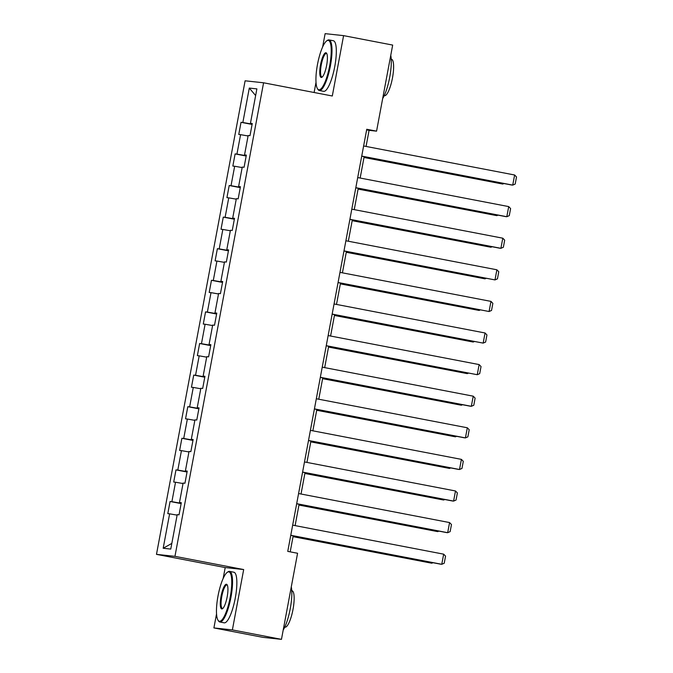 <?xml version="1.0" encoding="UTF-8"?>
<svg xmlns="http://www.w3.org/2000/svg" width="673" height="673" viewBox="0 0 673 673"><rect width="100%" height="100%" fill="white"/><g stroke="black" fill="none" stroke-linecap="round" stroke-linejoin="round"><path stroke-width="1.01" d="M216.546 613.826L213.905 627.926L232.378 629.911L243.676 569.551L225.203 567.566L223.167 578.427M225.203 567.566L156.481 554.359L245.107 80.802L263.58 82.787L174.955 556.344L156.481 554.359M263.58 82.787L332.302 95.995L343.592 35.635L325.126 33.65L322.636 46.942M316.016 82.333L314.106 92.504M213.905 627.926L262.992 637.365L281.465 639.35L297.575 553.265L287.758 551.38L366.751 129.266L376.569 131.151L392.679 45.074L343.592 35.635M249.296 88.07L242.852 122.503L241.035 122.309L238.755 134.457L240.581 134.659L236.938 154.1L235.121 153.907L232.841 166.054L234.667 166.256L231.024 185.698L229.207 185.504L226.927 197.652L228.753 197.854L225.11 217.295L223.293 217.101L221.022 229.257L222.839 229.451L219.205 248.892L217.379 248.699L215.108 260.855L216.925 261.048L213.291 280.49L211.465 280.296L209.194 292.452L211.011 292.646L207.377 312.087L205.551 311.893L203.28 324.05L205.097 324.243L201.463 343.684L199.637 343.491L197.366 355.647L199.183 355.84L195.549 375.282L193.723 375.088L191.452 387.244L193.277 387.438L189.635 406.879L187.809 406.685L185.538 418.842L187.363 419.035L183.721 438.476L181.895 438.283L179.624 450.439L181.449 450.632L177.807 470.074L175.981 469.88L173.71 482.036L175.535 482.23L171.893 501.671L170.076 501.478L167.796 513.634L169.621 513.827L163.177 548.259L170.765 549.075L177.209 514.643L179.026 514.837L181.306 502.689L179.481 502.487L183.123 483.046L184.94 483.239L187.22 471.092L185.395 470.89L189.037 451.448L190.854 451.642L193.134 439.494L191.309 439.292L194.951 419.851L196.768 420.045L199.048 407.897L197.223 407.695L200.865 388.254L202.682 388.447L204.954 376.3L203.137 376.098L206.771 356.656L208.596 356.85L210.868 344.702L209.051 344.5L212.685 325.059L214.51 325.252L216.782 313.105L214.965 312.903L218.599 293.462L220.424 293.655L222.696 281.507L220.879 281.306L224.513 261.864L226.338 262.058L228.61 249.91L226.793 249.708L230.427 230.267L232.252 230.46L234.524 218.304L232.698 218.111L236.341 198.67L238.166 198.863L240.438 186.707L238.612 186.514L242.255 167.072L244.08 167.266L246.352 155.11L244.526 154.916L248.169 135.475L249.994 135.668L252.266 123.512L250.44 123.319L256.884 88.886L249.296 88.07L255.639 95.549M181.264 502.882L179.481 502.487M171.893 501.671L181.188 503.303M175.535 482.23L183.031 483.542M187.178 471.285L185.395 470.89M177.807 470.074L187.102 471.706M181.449 450.632L188.945 451.945M193.092 439.688L191.309 439.292M183.721 438.476L193.016 440.108M187.363 419.035L194.859 420.347M199.006 408.09L197.223 407.695M189.635 406.879L198.93 408.511M193.277 387.438L200.764 388.75M204.92 376.493L203.137 376.098M195.549 375.282L204.844 376.914M199.183 355.84L206.678 357.153M210.834 344.896L209.051 344.5M201.463 343.684L210.758 345.316M205.097 324.243L212.592 325.555M216.748 313.298L214.965 312.903M207.377 312.087L216.672 313.719M211.011 292.646L218.506 293.958M222.662 281.701L220.879 281.306M213.291 280.49L222.586 282.122M216.925 261.048L224.42 262.361M228.576 250.104L226.793 249.708M219.205 248.892L228.492 250.524M222.839 229.451L230.334 230.763M234.49 218.506L232.698 218.111M225.11 217.295L234.406 218.927M228.753 197.854L236.248 199.166M240.404 186.909L238.612 186.514M231.024 185.698L240.32 187.33M234.667 166.256L242.162 167.569M246.318 155.312L244.526 154.916M236.938 154.1L246.234 155.732M240.581 134.659L248.076 135.971M252.224 123.714L250.44 123.319M242.852 122.503L252.148 124.126M232.378 629.911L281.465 639.35M243.676 569.551L174.955 556.344M366.07 146.436L369.082 130.352L376.569 131.151M290.198 551.852L293.192 535.843M295.111 525.613L299.106 504.245M301.024 494.016L305.02 472.648M306.938 462.418L310.934 441.051M312.852 430.821L316.848 409.453M318.766 399.224L322.762 377.856M324.68 367.626L328.676 346.259M330.586 336.029L334.59 314.661M336.5 304.432L340.504 283.055M342.414 272.834L346.418 251.458M348.328 241.228L352.332 219.861M354.242 209.631L358.246 188.263M360.156 178.034L364.152 156.666M163.177 548.259L171.825 543.405M169.621 513.827L177.117 515.139M366.642 129.881L369.082 130.352M241.035 122.309L252.089 124.438M235.121 153.907L246.183 156.035M229.207 185.504L240.269 187.632M223.293 217.101L234.355 219.23M217.379 248.699L228.441 250.827M211.465 280.296L222.527 282.424M205.551 311.893L216.613 314.022M199.637 343.491L210.699 345.619M193.723 375.088L204.785 377.216M187.809 406.685L198.872 408.814M181.895 438.283L192.958 440.411M175.981 469.88L187.044 472.009M170.076 501.478L181.13 503.606M363.63 145.974L514.626 174.997L512.725 185.117L511.48 184.982L361.712 156.203M361.729 156.094L512.725 185.117L515.19 184.049L516.519 176.965L514.626 174.997M364 157.482L502.739 184.049L364.026 157.381M503.926 183.536L502.739 184.049L502.874 183.334M329.669 65.752A25.145 6.107 -79.1 0 0 326.666 40.902A25.145 6.107 -79.1 0 0 317.488 64.44A25.145 6.107 -79.1 0 0 317.479 88.71A25.145 6.107 -79.1 0 0 329.669 65.752M326.666 40.902L327.33 40.422A25.759 6.259 100.9 0 1 329.03 39.909A25.759 6.259 100.9 0 1 330.401 65.878A25.759 6.259 100.9 0 1 319.305 90.51A25.759 6.259 100.9 0 1 317.917 89.408L317.479 88.71M326.624 65.424A12.568 3.054 100.9 0 1 322.031 77.193A12.568 3.054 100.9 0 1 320.533 64.768A12.568 3.054 100.9 0 1 326.624 53.285A12.568 3.054 100.9 0 1 326.624 65.424M326.834 53.689A11.954 2.902 -79.1 0 0 326.422 53.47A11.954 2.902 -79.1 0 0 321.265 64.894A11.954 2.902 -79.1 0 0 321.904 76.949A11.954 2.902 -79.1 0 0 322.375 76.89M390.752 55.354A25.759 6.259 100.9 0 1 389.701 77.277A25.759 6.259 100.9 0 1 382.668 98.561M391.223 59.207L391.476 59.258A18.55 4.501 100.9 0 1 392.468 77.959A18.55 4.501 100.9 0 1 384.476 95.692L384.224 95.642M329.03 39.909L333.345 40.742A25.759 6.259 100.9 0 1 334.725 66.711A25.759 6.259 100.9 0 1 323.62 91.335L319.305 90.51M230.2 597.237A25.145 6.107 -79.1 0 0 227.205 572.387A25.145 6.107 -79.1 0 0 218.018 595.925A25.145 6.107 -79.1 0 0 218.01 620.203A25.145 6.107 -79.1 0 0 230.2 597.237M227.205 572.387L227.869 571.907A25.759 6.259 100.9 0 1 229.56 571.394A25.759 6.259 100.9 0 1 230.94 597.372A25.759 6.259 100.9 0 1 219.835 621.995A25.759 6.259 100.9 0 1 218.456 620.893L218.01 620.203M227.154 596.909A12.568 3.054 100.9 0 1 222.561 608.678A12.568 3.054 100.9 0 1 221.064 596.253A12.568 3.054 100.9 0 1 227.154 584.778A12.568 3.054 100.9 0 1 227.154 596.909M227.365 585.182A11.954 2.902 -79.1 0 0 226.952 584.955A11.954 2.902 -79.1 0 0 221.804 596.387A11.954 2.902 -79.1 0 0 222.443 608.434A11.954 2.902 -79.1 0 0 222.906 608.384M291.291 586.839A25.759 6.259 100.9 0 1 290.231 608.762A25.759 6.259 100.9 0 1 283.207 630.046M291.762 590.701L292.015 590.743A18.55 4.501 100.9 0 1 292.999 609.444A18.55 4.501 100.9 0 1 285.007 627.177L284.755 627.127M229.56 571.394L233.884 572.227A25.759 6.259 100.9 0 1 235.256 598.196A25.759 6.259 100.9 0 1 224.151 622.828L219.835 621.995M357.716 177.571L508.712 206.594L506.811 216.714L505.566 216.588L355.798 187.801M355.815 187.691L506.811 216.714L509.276 215.646L510.605 208.563L508.712 206.594M351.802 209.168L502.798 238.192L500.897 248.32L499.652 248.186L349.884 219.398M349.901 219.289L500.897 248.32L503.362 247.243L504.691 240.16L502.798 238.192M358.086 189.079L496.834 215.646L358.112 188.978M498.012 215.133L496.834 215.646L496.96 214.931M352.172 220.677L490.92 247.243L352.198 220.576M492.098 246.73L490.92 247.243L491.046 246.528M345.888 240.766L496.884 269.789L494.992 279.918L343.97 250.995M343.996 250.894L494.992 279.918L497.448 278.841L498.777 271.757L496.884 269.789M339.974 272.363L490.97 301.386L489.078 311.515L338.056 282.593M338.082 282.492L489.078 311.515L491.534 310.446L492.863 303.355L490.97 301.386M334.06 303.96L485.056 332.984L483.164 343.112L332.142 314.19M332.168 314.089L483.164 343.112L485.62 342.044L486.949 334.952L485.056 332.984M346.267 252.274L485.006 278.841L346.284 252.173M486.184 278.328L485.006 278.841L485.14 278.126M340.353 283.871L479.092 310.438L340.37 283.77M480.27 309.925L479.092 310.438L479.226 309.723M334.439 315.477L473.178 342.035L334.456 315.368M474.356 341.522L473.178 342.035L473.312 341.32M328.146 335.558L479.142 364.581L477.25 374.71L326.228 345.787M326.254 345.686L477.25 374.71L479.706 373.641L481.035 366.549L479.142 364.581M328.525 347.075L467.264 373.633L328.542 346.965M468.442 373.12L467.264 373.633L467.399 372.918M322.232 367.155L473.228 396.178L471.336 406.307L470.09 406.172L320.323 377.385M320.34 377.284L471.336 406.307L473.8 405.239L475.121 398.147L473.228 396.178M322.611 378.672L461.35 405.23L322.628 378.562M462.528 404.717L461.35 405.23L461.485 404.515M316.318 398.752L467.314 427.776L465.422 437.904L464.177 437.77L314.409 408.982M314.426 408.881L465.422 437.904L467.886 436.836L469.207 429.744L467.314 427.776M316.697 410.269L455.436 436.827L316.714 410.168M456.614 436.314L455.436 436.827L455.571 436.112M310.404 430.35L461.4 459.373L459.508 469.502L458.263 469.367L308.495 440.579M308.512 440.479L459.508 469.502L461.972 468.433L463.293 461.341L461.4 459.373M310.783 441.867L449.522 468.425L310.8 441.766M450.708 467.912L449.522 468.425L449.657 467.71M304.49 461.947L455.486 490.97L453.594 501.099L452.349 500.964L302.581 472.177M302.598 472.076L453.594 501.099L456.058 500.031L457.379 492.939L455.486 490.97M304.869 473.464L443.608 500.022L304.886 473.363M444.794 499.509L443.608 500.022L443.743 499.307M298.576 493.545L449.572 522.568L447.68 532.696L446.435 532.562L296.667 503.774M296.684 503.673L447.68 532.696L450.144 531.628L451.474 524.536L449.572 522.568M298.955 505.061L437.694 531.62L298.972 504.96M438.88 531.106L437.694 531.62L437.829 530.904M292.671 525.142L443.667 554.165L441.766 564.294L440.521 564.159L290.753 535.371M290.77 535.271L441.766 564.294L444.23 563.225L445.56 556.134L443.667 554.165M293.041 536.659L431.78 563.217L293.066 536.558M432.966 562.704L431.78 563.217L431.915 562.502"/></g></svg>
